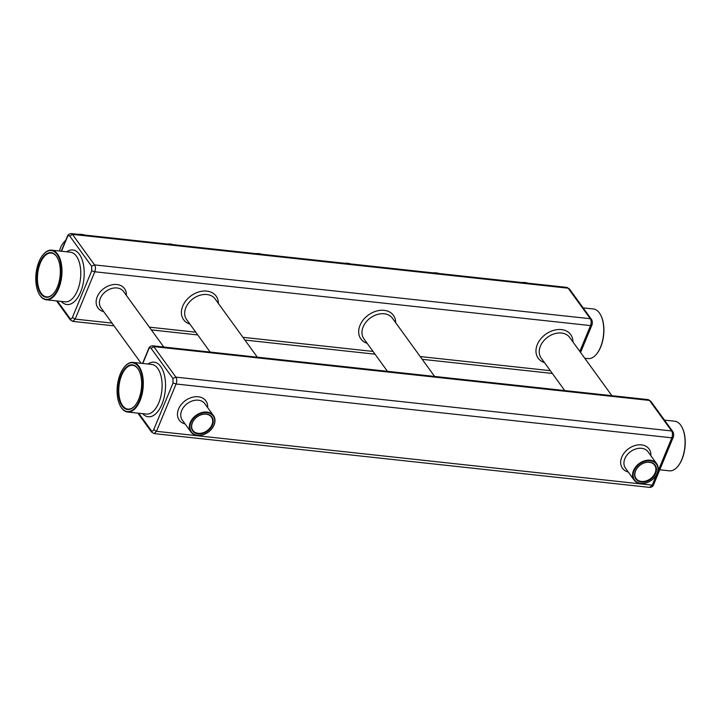 <?xml version="1.0" encoding="UTF-8"?>
<svg xmlns="http://www.w3.org/2000/svg" width="721" height="721" viewBox="0 0 721 721"><rect width="100%" height="100%" fill="white"/><g stroke="black" fill="none" stroke-linecap="round" stroke-linejoin="round"><path stroke-width="1.08" d="M151.626 432.122L154.033 433.591L156.502 431.32L652.244 485.143L649.72 487.405C651.838 487.234 653.154 486.242 653.695 484.431M138.675 413.214L151.284 430.617C152.14 431.537 152.96 431.212 153.735 429.626L173.049 382.995L172.905 378.417L151.104 348.342C150.247 347.414 149.427 347.747 148.652 349.325L142.794 363.465M151.509 431.969L151.284 430.617M656.795 474.148L652.244 485.143L653.668 483.899M153.735 429.626L156.502 431.32L176.104 383.996C177.06 381.31 176.987 379.021 175.879 377.128L153.762 346.603L152.6 345.819L648.305 399.632L649.504 400.425L671.621 430.951L672.639 431.383C674.054 432.988 673.738 437.106 673.044 437.719L653.704 484.44M152.6 345.819L152.591 345.819C150.509 345.981 149.184 346.972 148.625 348.793L148.652 349.325M148.67 348.694L142.551 363.438M151.104 348.342L153.762 346.603L649.504 400.425L650.811 401.264L648.305 399.632M172.905 378.417L175.879 377.128L671.621 430.951C672.675 432.834 672.747 435.124 671.846 437.818L672.99 437.268M657.615 472.165L671.846 437.818L176.104 383.996L173.049 382.995M664.465 420.1L674.739 421.217A24.956 12.834 96.2 0 1 681.859 427.003A24.956 12.834 96.2 0 1 677.542 466.703A24.956 12.834 96.2 0 1 669.358 470.831L659.769 469.786M640.545 483.53A13.933 10.382 144.1 0 0 654.92 477.023A13.933 10.382 144.1 0 0 656.651 463.693A13.933 10.382 144.1 0 0 639.284 463.459A13.933 10.382 144.1 0 0 634.092 480.042A13.933 10.382 144.1 0 0 640.545 483.53M197.338 435.412A13.933 10.382 144.1 0 0 211.713 428.905A13.933 10.382 144.1 0 0 213.443 415.584A13.933 10.382 144.1 0 0 196.076 415.341A13.933 10.382 144.1 0 0 190.885 431.933A13.933 10.382 144.1 0 0 197.338 435.412M120.371 406.049A24.956 12.834 -83.8 0 0 120.47 406.229A24.956 12.834 -83.8 0 0 121.624 408.086A24.956 12.834 -83.8 0 0 127.581 412.015A24.956 12.834 -83.8 0 0 143.028 388.592A24.956 12.834 -83.8 0 0 132.97 362.402A24.956 12.834 -83.8 0 0 124.778 366.52A24.956 12.834 -83.8 0 0 124.643 366.683M681.949 427.183A24.532 12.617 96.2 0 1 682.048 427.355A24.532 12.617 96.2 0 1 677.812 466.397A24.532 12.617 96.2 0 1 677.677 466.55M640.852 483.403A13.519 10.076 144.1 0 0 657.858 467.523A13.519 10.076 144.1 0 0 637.896 465.36A13.519 10.076 144.1 0 0 640.852 483.403M197.644 435.286A13.519 10.076 144.1 0 0 214.651 419.406A13.519 10.076 144.1 0 0 194.688 417.243A13.519 10.076 144.1 0 0 197.644 435.286M121.416 407.698A24.532 12.617 -83.8 0 0 138.27 403.084A24.532 12.617 -83.8 0 0 140.703 370.982A24.532 12.617 -83.8 0 0 124.517 366.827A24.532 12.617 -83.8 0 0 120.272 405.869A24.532 12.617 -83.8 0 0 121.416 407.698M641.429 482.016A11.851 8.832 144.1 0 0 656.344 468.082A11.851 8.832 144.1 0 0 638.842 466.19A11.851 8.832 144.1 0 0 641.429 482.016M198.221 433.898A11.851 8.832 144.1 0 0 213.137 419.973A11.851 8.832 144.1 0 0 195.634 418.072A11.851 8.832 144.1 0 0 198.221 433.898M122.137 405.959A22.459 11.554 -83.8 0 0 134.863 405.779A22.459 11.554 -83.8 0 0 138.747 370.053A22.459 11.554 -83.8 0 0 121.642 373.884A22.459 11.554 -83.8 0 0 122.137 405.959M70.307 319.899L72.704 321.368L75.182 319.097L72.415 317.402L91.729 270.772L91.576 266.193L69.784 236.109C68.928 235.19 68.107 235.515 67.332 237.101L61.474 251.241M579.819 351.424L590.526 325.586L591.662 325.045M591.31 319.16C592.734 320.755 592.419 324.874 591.725 325.495L591.752 325.432M112.016 323.098L75.182 319.097L94.784 271.772C95.74 269.077 95.668 266.788 94.559 264.904L590.301 318.718C591.355 320.602 591.427 322.891 590.517 325.586L590.526 325.586M590.517 325.586L94.784 271.772L91.729 270.772M641.411 481.439A11.437 8.526 144.1 0 0 653.208 476.103A11.437 8.526 144.1 0 0 654.632 465.162A11.437 8.526 144.1 0 0 640.374 464.964A11.437 8.526 144.1 0 0 636.111 478.582A11.437 8.526 144.1 0 0 641.411 481.439M198.203 433.321A11.437 8.526 144.1 0 0 210 427.986A11.437 8.526 144.1 0 0 211.424 417.044A11.437 8.526 144.1 0 0 197.166 416.855A11.437 8.526 144.1 0 0 192.904 430.464A11.437 8.526 144.1 0 0 198.203 433.321M138.838 370.233A22.045 11.338 -83.8 0 0 132.655 365.295A22.045 11.338 -83.8 0 0 119.983 380.418A22.045 11.338 -83.8 0 0 122.633 405.653A22.045 11.338 -83.8 0 0 127.896 409.122A22.045 11.338 -83.8 0 0 134.998 405.626M70.189 319.736L69.955 318.385C70.82 319.313 71.631 318.979 72.415 317.402M91.576 266.193L94.559 264.904L72.442 234.379L71.28 233.595L566.985 287.409L568.175 288.193L590.301 318.718L591.4 319.277M57.347 300.99L69.955 318.385M72.442 234.379L568.175 288.193L569.491 289.031L566.985 287.409M72.433 234.379L69.784 236.109M67.341 236.461L67.332 237.101M583.145 307.876L593.419 308.985A24.956 12.834 96.2 0 1 600.53 314.771A24.956 12.834 96.2 0 1 596.222 354.48A24.956 12.834 96.2 0 1 588.03 358.598L584.758 358.247M39.051 293.817A24.956 12.834 -83.8 0 0 39.141 293.997A24.956 12.834 -83.8 0 0 40.304 295.853A24.956 12.834 -83.8 0 0 46.261 299.783A24.956 12.834 -83.8 0 0 61.709 276.359A24.956 12.834 -83.8 0 0 51.642 250.169A24.956 12.834 -83.8 0 0 43.458 254.297A24.956 12.834 -83.8 0 0 43.323 254.45M600.629 314.951A24.532 12.617 96.2 0 1 600.728 315.131A24.532 12.617 96.2 0 1 596.483 354.173A24.532 12.617 96.2 0 1 596.357 354.317M40.088 295.475A24.532 12.617 -83.8 0 0 56.941 290.86A24.532 12.617 -83.8 0 0 59.374 258.758A24.532 12.617 -83.8 0 0 43.188 254.603A24.532 12.617 -83.8 0 0 38.952 293.645A24.532 12.617 -83.8 0 0 40.088 295.475M167.209 244.004A17.592 13.113 -35.9 0 1 173.274 244.671M255.847 253.63A17.592 13.113 -35.9 0 1 261.912 254.288M521.77 282.497A17.592 13.113 -35.9 0 1 527.835 283.155M344.485 263.255A17.592 13.113 -35.9 0 1 350.559 263.913M59.609 251.034A17.592 13.113 -35.9 0 1 65.746 240.3M78.562 234.388A17.592 13.113 -35.9 0 1 84.627 235.046M433.132 272.88A17.592 13.113 -35.9 0 1 439.197 273.538M40.809 293.726A22.459 11.554 -83.8 0 0 53.543 293.555A22.459 11.554 -83.8 0 0 57.419 257.821A22.459 11.554 -83.8 0 0 40.322 261.66A22.459 11.554 -83.8 0 0 40.809 293.726M57.518 258.001A22.045 11.338 -83.8 0 0 51.326 253.062A22.045 11.338 -83.8 0 0 38.664 268.194A22.045 11.338 -83.8 0 0 41.313 293.42A22.045 11.338 -83.8 0 0 46.568 296.89A22.045 11.338 -83.8 0 0 53.669 293.402M650.865 455.708A16.43 12.248 144.1 0 0 638.995 444.821A16.43 12.248 144.1 0 0 621.655 457.384A16.43 12.248 144.1 0 0 628.306 472.057M207.657 407.59A16.43 12.248 144.1 0 0 195.788 396.712A16.43 12.248 144.1 0 0 178.447 409.276A16.43 12.248 144.1 0 0 185.099 423.939M142.65 413.647A27.443 14.114 -83.8 0 0 162.333 403.273A27.443 14.114 -83.8 0 0 160.702 366.511A27.443 14.114 -83.8 0 0 148.039 364.033M656.651 463.693L648.035 451.797A13.933 10.382 144.1 0 0 630.659 451.562A13.933 10.382 144.1 0 0 625.467 468.145L634.092 480.042M213.443 415.584L204.827 403.688A13.933 10.382 144.1 0 0 187.451 403.454A13.933 10.382 144.1 0 0 182.269 420.037L190.885 431.933M127.581 412.015L146.372 414.052A24.956 12.834 -83.8 0 0 160.711 396.929A24.956 12.834 -83.8 0 0 157.71 368.368A24.956 12.834 -83.8 0 0 151.761 364.438L132.97 362.402M163.775 347.035L123.507 291.455A13.933 10.382 144.1 0 0 106.131 291.221A13.933 10.382 144.1 0 0 100.94 307.804L141.145 363.285M387.447 371.315L363.898 338.825A17.592 13.113 -35.9 0 1 366.088 321.999A17.592 13.113 -35.9 0 1 384.248 313.779A17.592 13.113 -35.9 0 1 392.395 318.177L434.61 376.434M210.162 352.073L186.622 319.574A17.592 13.113 -35.9 0 1 188.812 302.748A17.592 13.113 -35.9 0 1 206.963 294.538A17.592 13.113 -35.9 0 1 215.11 298.936L257.325 357.192M564.732 390.566L541.183 358.067A17.592 13.113 -35.9 0 1 543.373 341.24A17.592 13.113 -35.9 0 1 561.524 333.03A17.592 13.113 -35.9 0 1 569.671 337.428L611.886 395.685M126.337 295.367A16.43 12.248 144.1 0 0 114.468 284.48A16.43 12.248 144.1 0 0 97.128 297.043A16.43 12.248 144.1 0 0 103.77 311.715M395.658 322.684A20.089 14.97 144.1 0 0 384.131 310.345A20.089 14.97 144.1 0 0 360.761 323.747A20.089 14.97 144.1 0 0 367.169 343.331M218.373 303.442A20.089 14.97 144.1 0 0 206.846 291.104A20.089 14.97 144.1 0 0 183.485 304.496A20.089 14.97 144.1 0 0 189.884 324.08M572.943 341.934A20.089 14.97 144.1 0 0 561.416 329.596A20.089 14.97 144.1 0 0 538.046 342.989A20.089 14.97 144.1 0 0 544.454 362.573M149.364 327.154L195.761 332.183M242.914 337.302L373.036 351.433M420.199 356.553L550.321 370.675M61.33 301.423A27.443 14.114 -83.8 0 0 81.013 291.05A27.443 14.114 -83.8 0 0 79.382 254.288A27.443 14.114 -83.8 0 0 66.72 251.809M46.261 299.783L65.052 301.829A24.956 12.834 -83.8 0 0 79.391 284.696A24.956 12.834 -83.8 0 0 76.39 256.144A24.956 12.834 -83.8 0 0 70.433 252.215L51.642 250.169M154.015 433.591L649.738 487.405M137.855 413.124L151.563 432.041M650.766 401.191L672.675 431.428M72.695 321.368L114.017 325.847M151.365 329.903L197.752 334.941M244.915 340.06L375.037 354.182M422.191 359.31L552.322 373.433M591.734 325.486L580.567 352.452M56.535 300.9L70.234 319.809M569.437 288.959L591.355 319.205M71.28 233.595C69.18 233.757 67.864 234.749 67.305 236.569M67.305 236.542L61.231 251.214"/></g></svg>
